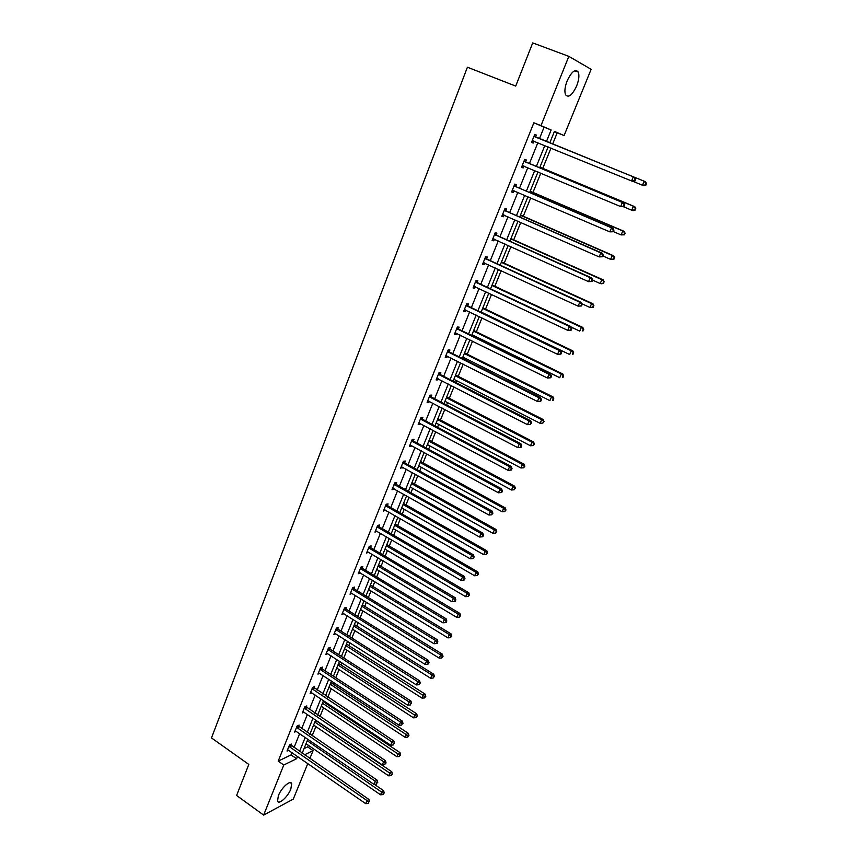 <?xml version="1.0" encoding="UTF-8"?>
<svg xmlns="http://www.w3.org/2000/svg" width="858" height="858" viewBox="0 0 858 858"><rect width="100%" height="100%" fill="white"/><g stroke="black" fill="none" stroke-linecap="round" stroke-linejoin="round"><path stroke-width="1.29" d="M278.378 795.634C281.36 787.773 290.594 779.514 291.677 783.644L290.83 789.092C287.88 796.825 278.689 805.158 277.542 801.029L278.378 795.634M567.138 80.899C571.61 71.557 575.332 68.619 578.281 72.093C579.461 75.375 578.925 79.998 576.64 85.972C572.189 95.259 568.489 98.166 565.519 94.702C564.339 91.484 564.875 86.883 567.138 80.899M307.808 763.523L293.286 799.098L263.631 815.1L236.604 795.463L248.809 764.435L211.486 737.923L467.417 67.214L515.712 86.09L532.711 42.9L568.843 56.36L591.13 69.316L564.103 135.543L554.44 131.403L549.785 142.857M552.659 143.994L557.217 132.775L564.103 135.543M304.043 748.637L307.636 746.9L308.301 745.259M312.119 735.874L315.883 726.608M319.916 716.677L323.541 707.775M325.45 703.077L325.836 702.123M327.799 697.297L331.263 688.77M333.161 684.083L333.805 682.528M335.757 677.723L339.06 669.583M340.958 664.918L341.838 662.741M343.779 657.957L346.932 650.214M348.82 645.581L349.957 642.76M351.887 638.009L354.88 630.662M356.756 626.05L358.161 622.597M360.081 617.857L362.902 610.917M364.768 606.327L366.43 602.219M368.35 597.511L370.999 590.99M372.855 586.422L374.796 581.649M376.694 576.962L379.172 570.87M381.027 566.323L383.236 560.875M385.135 556.209L387.43 550.557M389.264 546.031L391.763 539.886M393.65 535.253L395.774 530.04M397.597 525.546L400.386 518.693M402.252 514.092L404.193 509.32M406.006 504.858L409.084 497.286M410.939 492.707L412.687 488.406M414.5 483.966L417.867 475.654M419.723 471.106L421.278 467.278M423.069 462.87L426.748 453.807M428.582 449.292L429.944 445.946M431.724 441.559L435.725 431.735M437.548 427.252L438.706 424.388M440.476 420.034L444.787 409.438M446.589 404.987L447.554 402.627M449.313 398.305L453.936 386.904M455.737 382.486L456.488 380.641M458.226 376.351L463.191 364.146M464.972 359.749L465.508 358.43M467.245 354.172L472.544 341.141M474.313 336.786L474.624 335.993M476.351 331.767L481.981 317.889M485.542 309.137L491.537 294.401M494.841 286.272L501.179 270.667M504.225 263.17L510.928 246.664M513.706 239.832L520.785 222.415M523.294 216.248L530.748 197.898M532.979 192.417L540.819 173.123M542.771 168.329L551.008 148.069M307.636 746.9L313.073 750.621L309.802 758.633M298.563 726.447L299.12 725.085L297.104 725.986L294.648 732.099L296.353 731.327M314.039 687.987L314.596 686.593L312.602 687.408L310.103 693.639L311.926 692.878M329.804 648.777L330.373 647.361L328.399 648.08L325.847 654.44L327.81 653.699M345.871 608.805L346.45 607.357L344.508 607.99L341.902 614.467L343.908 613.695M362.258 568.05L362.848 566.58L360.928 567.106L358.269 573.712L360.306 572.897M378.968 526.49L379.579 524.989L377.67 525.407L374.967 532.142L377.048 531.284M396.021 484.094L396.632 482.561L394.766 482.872L391.999 489.746L394.112 488.835M413.406 440.84L414.039 439.275L412.194 439.478L409.373 446.492L411.229 446.267L411.529 445.527M431.156 396.707L431.799 395.109L429.987 395.184L427.102 402.348L428.925 402.241L429.29 401.329M449.27 351.651L449.924 350.021L448.144 349.978L445.205 357.293L446.997 357.314L447.436 356.22M467.76 305.663L468.425 304L466.677 303.829L463.685 311.293L465.433 311.443L465.948 310.167M486.636 258.708L487.323 257.003L485.607 256.703L482.55 264.328L484.266 264.607L484.856 263.138M505.92 210.746L506.628 209.009L504.944 208.569L501.812 216.355L503.507 216.774L504.172 215.101M525.622 161.754L526.34 159.985L524.699 159.395L521.503 167.342L523.155 167.911L523.863 166.141M539.467 138.664L544.101 127.166L533.858 122.78L278.207 761.121L291.076 754.901L292.01 752.584M293.983 747.704L299.667 733.59M301.63 728.732L307.4 714.414M309.352 709.577L315.197 695.055M317.138 690.24L323.08 675.514M325.01 670.72L331.038 655.78M332.958 651.008L339.06 635.853M340.98 631.113L347.179 615.733M349.077 611.014L355.362 595.42M357.26 590.722L363.631 574.903M365.519 570.227L371.986 554.182M373.852 549.538L380.416 533.258M382.282 528.635L388.942 512.119M390.787 507.528L397.544 490.776M399.388 486.207L406.231 469.208M408.065 464.671L415.015 447.426M416.827 442.921L423.884 425.418M425.686 420.946L432.85 403.185M434.641 398.745L441.902 380.727M443.672 376.319L451.051 358.033M452.81 353.657L460.285 335.103M462.044 330.77L469.626 311.937M471.364 307.636L479.064 288.524M480.791 284.255L488.599 264.865M490.304 260.628L498.241 240.948M499.935 236.754L507.979 216.784M509.663 212.623L517.835 192.353M519.487 188.234L527.788 167.653M529.429 163.588L537.848 142.696M536.357 135.071L534.738 134.406L536.357 135.071L535.639 136.862M533.858 141.291L533.129 143.082L531.51 142.439L534.738 134.406M515.722 186.379L516.43 184.631L514.768 184.116L511.604 191.977L513.277 192.471L513.974 190.723M496.235 234.856L496.921 233.14L495.227 232.765L492.127 240.465L493.833 240.819L494.465 239.243M477.155 282.314L477.831 280.63L476.093 280.394L473.069 287.934L474.806 288.149L475.353 286.776M458.462 328.786L459.127 327.134L457.357 327.027L454.397 334.416L456.166 334.491L456.649 333.312M440.165 374.292L440.819 372.683L439.017 372.704L436.111 379.933L437.912 379.89L438.32 378.893M422.233 418.886L422.876 417.299L421.042 417.449L422.822 419.423L511.207 466.409L509.566 466.698L508.022 470.323L418.833 422.951M420.366 423.541L420.034 424.367L418.2 424.528L421.042 417.449M404.665 462.58L405.287 461.025L403.432 461.282L400.643 468.232L402.777 467.288M387.451 505.394L388.063 503.882L386.175 504.247L383.44 511.057L385.532 510.167M370.57 547.372L371.171 545.881L369.262 546.364L366.581 553.035L368.64 552.187M354.022 588.524L354.611 587.065L352.67 587.644L350.043 594.186L352.07 593.393M337.795 628.893L338.374 627.455L336.411 628.131L333.837 634.545L335.821 633.794M321.879 668.468L322.447 667.063L320.463 667.835L317.932 674.131L319.82 673.38M306.263 707.303L306.821 705.93L304.815 706.788L302.338 712.966L304.097 712.194M290.948 745.409L291.484 744.058L289.468 745.001L287.033 751.061L288.685 750.278M263.631 815.1L283.773 765.014L296.589 758.719L297.533 756.402M278.207 761.121L283.773 765.014M533.858 122.78L540.98 125.633L568.843 56.36M304.386 754.89L313.073 750.621M548.155 146.9L539.65 167.846M537.998 171.932L529.622 192.567M527.949 196.697L519.701 217.031M518.007 221.192L509.888 241.227M508.183 245.431L500.171 265.165M498.455 269.401L490.561 288.846M488.824 293.125L481.059 312.291M479.311 316.602L471.653 335.478M469.884 339.832L462.333 358.43M460.553 362.816L453.121 381.145M451.329 385.564L444.004 403.625M442.192 408.086L434.974 425.879M433.151 430.362L426.04 447.908M424.206 452.423L417.192 469.712M415.347 474.26L408.44 491.302M406.585 495.87L399.764 512.666M397.897 517.267L391.184 533.826M389.307 538.449L382.689 554.761M380.802 559.416L374.27 575.504M372.372 580.19L365.948 596.042M364.039 600.75L357.689 616.376M355.78 621.106L349.528 636.507M347.597 641.269L341.43 656.456M339.5 661.228L333.419 676.201M331.478 681.005L325.493 695.763M323.53 700.589L317.632 715.143M315.669 719.98L309.845 734.33M307.872 739.188L302.134 753.345M546.46 141.506L551.126 129.987L540.98 125.633M299.506 751.522L305.223 737.387M307.196 732.528L312.998 718.189M314.961 713.352L320.849 698.809M322.801 693.983L328.764 679.236M330.716 674.442L336.765 659.47M338.706 654.697L344.852 639.521M346.771 634.77L353.003 619.369M354.912 614.65L361.239 599.023M363.149 594.326L369.562 578.485M371.45 573.809L377.96 557.732M379.837 553.078L386.443 536.776M388.309 532.153L395.012 515.604M396.868 511.014L403.668 494.229M405.512 489.661L412.408 472.629M414.253 468.093L421.246 450.815M423.069 446.299L430.169 428.775M431.982 424.292L439.178 406.499M440.98 402.059L448.284 384.009M450.075 379.59L457.496 361.272M459.266 356.896L466.784 338.309M468.554 333.955L476.19 315.101M477.927 310.789L485.682 291.645M487.408 287.366L495.281 267.943M496.996 263.696L504.976 243.983M506.681 239.779L514.779 219.766M516.462 215.605L524.688 195.292M526.351 191.173L534.706 170.56M536.357 166.473L544.83 145.549M557.217 132.775L554.375 131.553M544.101 127.166L551.126 129.987M291.076 754.901L296.589 758.719M531.51 142.417L533.129 143.082M521.546 167.235L523.155 167.911M511.69 191.784L513.277 192.471M501.93 216.077L503.507 216.774M492.278 240.111L493.833 240.819M482.722 263.889L484.266 264.607M473.273 287.419L474.806 288.149M463.921 310.703L465.433 311.443M454.665 333.751L456.166 334.491M445.495 356.563L446.997 357.314M436.432 379.129L437.912 379.89M427.456 401.48L428.925 402.241M418.575 423.595L420.034 424.367M409.781 445.484L411.229 446.267M401.072 467.16L402.509 467.953M392.46 488.61L393.876 489.414M383.923 509.856L385.328 510.66M375.472 530.888L376.876 531.703M367.106 551.715L368.5 552.541M358.826 572.329L360.199 573.165M350.622 592.749L351.984 593.597M342.599 613.03L343.854 613.824M334.717 633.172L335.8 633.858M635.017 180.899L635.724 179.247L635.167 179.032L634.459 180.684L635.017 180.899L632.947 181.499L532.228 140.648M634.459 180.684L631.552 180.952L633.311 176.823L634.705 177.381L536.282 137.366L534.309 135.457M534.008 136.208L633.311 176.823L635.167 179.032M534.448 141.313L531.939 141.377M635.724 179.247L634.705 177.381M645.506 181.735L549.806 142.836L645.506 181.735L646.514 183.569L645.988 183.355L645.291 184.963L645.817 185.178L646.514 183.569M633.15 181.435L642.449 185.231L644.186 181.21L645.988 183.355M645.817 185.178L643.779 185.757L642.449 185.231L645.291 184.963M624.077 206.467L624.774 204.837L624.216 204.644L623.519 206.285L624.077 206.467L620.624 206.553L522.211 165.573M623.519 206.285L620.624 206.553L622.372 202.467L623.777 202.949L526.265 162.269L524.313 160.349M523.981 161.175L622.372 202.467L624.216 204.644M522.458 165.562L524.109 166.13L521.964 166.205M624.774 204.837L623.777 202.949M613.266 231.757L613.953 230.137L613.384 229.976L612.698 231.596L613.266 231.757L609.824 231.864L512.312 190.219M612.698 231.596L609.824 231.864L611.54 227.82L612.977 228.228L516.355 186.894L514.425 184.974M514.06 185.875L611.54 227.82L613.384 229.976M514.028 190.712L512.097 190.766M613.953 230.137L612.977 228.228M623.283 206.681L631.713 210.21L633.429 206.231L634.781 206.681L539.939 167.149M635.231 208.355L634.545 209.953L635.767 208.537L633.429 206.231L539.896 167.235M635.081 210.124L633.065 210.66L631.713 210.21L634.545 209.953M634.781 206.681L635.767 208.537M613.331 231.596L621.106 234.92L622.79 230.984L624.163 231.36L530.169 191.216M624.592 233.086L623.905 234.663L625.139 233.237L622.79 230.984L530.105 191.377M624.452 234.813L621.106 234.92L623.905 234.663M624.163 231.36L625.139 233.237M602.573 256.757L603.249 255.158L602.67 255.03L601.994 256.628L602.573 256.757L599.131 256.896L502.52 214.618M601.994 256.628L599.131 256.896L600.836 252.906L602.295 253.228L506.552 211.261L504.633 209.331M504.247 210.317L600.836 252.906L602.67 255.03M504.032 215.036L502.338 215.068M603.249 255.158L602.295 253.228M602.906 255.984L610.596 259.363L612.28 255.469L613.663 255.781L520.516 215.026M614.06 257.55L613.395 259.105L614.618 257.668L612.28 255.469L520.409 215.272M613.942 259.223L610.596 259.363L613.395 259.105M613.663 255.781L614.618 257.668M591.999 281.488L592.674 279.912L592.074 279.815L591.409 281.392L591.999 281.488L588.567 281.649L492.824 238.749M591.409 281.392L588.567 281.649L590.25 277.702L591.73 277.96L496.857 235.371L494.959 233.44M494.53 234.491L590.25 277.702L592.074 279.815M494.144 239.103L492.674 239.114M592.674 279.912L591.73 277.96M592.578 280.116L600.214 283.548L601.866 279.687L603.281 279.923L510.95 238.599M603.646 281.746L602.981 283.29L604.214 281.842L601.866 279.687L510.821 238.91M603.549 283.376L601.63 283.773L600.214 283.548L602.981 283.29M603.281 279.923L604.214 281.842M581.531 305.952L582.207 304.386L580.93 305.877L581.531 305.952L578.11 306.134L483.236 262.623M580.93 305.877L578.11 306.134L579.783 302.231L581.284 302.413L487.258 259.234L485.371 257.293M484.92 258.408L579.783 302.231L581.606 304.322M484.362 262.902L483.118 262.902M582.207 304.386L581.284 302.413M581.917 303.775L589.929 307.464L591.57 303.646L593.007 303.818L501.49 261.915M593.35 305.684L592.696 307.207L593.918 305.748L591.57 303.646L501.329 262.312M593.264 307.282L589.929 307.464L592.696 307.207M593.007 303.818L593.918 305.748M571.192 330.148L571.846 328.603L571.235 328.56L570.581 330.105L571.192 330.148L567.771 330.362L473.745 286.25M570.581 330.105L567.771 330.362L569.422 326.49L570.945 326.608L477.767 282.829L475.89 280.888M475.418 282.078L569.422 326.49L571.235 328.56M474.678 286.454L473.659 286.443M571.846 328.603L570.945 326.608M571.16 327.091L579.761 331.134L581.381 327.348L582.839 327.456L492.127 285.006M583.161 329.375L582.507 330.877L583.74 329.408L581.381 327.348L491.934 285.467M583.086 330.92L582.507 330.877M582.839 327.456L583.74 329.408M560.95 354.075L561.604 352.552L560.993 352.541L560.338 354.064L560.95 354.075L557.539 354.311L464.35 309.631M560.338 354.064L557.539 354.311L559.169 350.493L560.724 350.536L468.371 306.188L466.516 304.247M466.001 305.502L559.169 350.493L560.993 352.541M465.1 309.759L464.307 309.738M561.604 352.552L560.724 350.536M481.156 312.044L569.701 354.547L571.31 350.815L572.779 350.847L482.861 307.85M573.069 352.81L572.425 354.3L573.659 352.82L571.31 350.815L482.636 308.387M573.015 354.311L572.425 354.3M572.779 350.847L573.659 352.82M550.825 377.756L551.469 376.244L550.847 376.254L550.203 377.767L550.825 377.756L547.425 378.013L455.062 332.765M550.203 377.767L547.425 378.013L549.034 374.238L550.611 374.206L459.062 329.311L457.228 327.348M456.692 328.678L549.034 374.238L550.847 376.254M551.469 376.244L550.611 374.206M471.964 334.695L559.748 377.713L561.336 374.024L562.827 373.991L473.68 330.469M563.095 375.997L562.462 377.477L563.695 375.976L561.336 374.024L473.434 331.081M563.062 377.456L562.462 377.477M562.827 373.991L563.695 375.976M540.808 401.179L541.452 399.678L540.819 399.721L540.175 401.222L540.808 401.179L537.419 401.458L445.86 355.662M540.175 401.222L537.419 401.458L539.006 397.726L540.604 397.629L449.86 352.188L448.048 350.225M447.479 351.619L539.006 397.726L540.819 399.721M541.452 399.678L540.604 397.629M462.87 357.11L549.892 400.643L551.469 396.986L552.981 396.889L464.596 352.853M553.217 398.938L552.595 400.396L553.828 398.906L551.469 396.986L464.328 353.528M553.195 400.364L552.595 400.396M552.981 396.889L553.828 398.906M438.363 374.324L529.096 420.956L527.509 424.656L436.754 378.314M438.953 372.865L440.755 374.828L530.694 420.795L529.096 420.956L530.888 422.94L530.255 424.42L531.531 422.876L530.888 422.94M531.531 422.876L530.694 420.795M527.509 424.656L530.255 424.42M453.871 379.3L540.143 423.326L541.698 419.712L543.232 419.562L455.609 375.01M543.446 421.643L542.824 423.091L544.069 421.578L541.698 419.712L455.308 375.761M542.824 423.091L540.143 423.326M543.232 419.562L544.069 421.578M429.332 396.793L519.272 443.951L517.717 447.608L427.745 400.75M429.944 395.27L431.746 397.233L520.903 443.725L519.272 443.951L521.074 445.903L520.441 447.372L521.096 447.275L521.718 445.817L521.074 445.903M521.718 445.817L520.903 443.725M517.717 447.608L520.441 447.372M444.959 401.276L530.491 445.785L532.035 442.202L533.59 441.988L446.707 396.954M533.783 444.112L533.161 445.549L534.405 444.026L532.035 442.202L446.375 397.769M533.161 445.549L530.491 445.785M533.59 441.988L534.405 444.026M420.409 419.036L509.566 466.698L511.357 468.64L510.735 470.087L511.389 469.969L512.011 468.522L511.357 468.64M512.011 468.522L511.207 466.409M508.022 470.323L510.735 470.087M436.132 423.026L520.945 468.007L522.468 464.457L524.045 464.189L437.902 418.672M524.217 466.355L523.605 467.771L524.839 466.248L522.468 464.457L437.537 419.551M523.605 467.771L520.945 468.007M524.045 464.189L524.839 466.248M411.561 441.044L499.957 489.21L498.423 492.792L410.006 444.927M412.269 439.468L413.985 441.377L501.619 488.856L499.957 489.21L501.737 491.119L501.126 492.556L501.791 492.417L502.402 490.98L501.737 491.119M502.402 490.98L501.619 488.856M498.423 492.792L501.126 492.556M427.391 444.562L511.497 490.004L513.009 486.486L514.596 486.164L429.172 440.186M514.746 488.363L514.135 489.768L515.379 488.234L513.009 486.486L428.786 441.13M514.135 489.768L511.497 490.004M514.596 486.164L515.379 488.234M402.81 462.837L490.444 511.486L488.931 515.025L401.265 466.677M403.592 461.261L405.244 463.116L492.127 511.078L490.444 511.486L492.224 513.374L491.613 514.8L492.9 513.213L492.224 513.374M492.9 513.213L492.127 511.078M488.931 515.025L491.613 514.8M418.747 465.883L502.144 511.776L503.635 508.301L505.244 507.904L420.538 461.475M505.373 510.156L504.772 511.54L506.006 509.995L503.635 508.301L420.13 462.483M504.772 511.54L502.144 511.776M505.244 507.904L506.006 509.995M394.144 484.416L481.038 533.526L479.536 537.033L392.621 488.213M394.991 482.839L396.578 484.631L482.732 533.065L481.038 533.526L482.807 535.403L482.207 536.808L482.882 536.615L483.483 535.21L482.807 535.403M483.483 535.21L482.732 533.065M479.536 537.033L482.207 536.808M410.178 487.001L492.878 533.322L494.358 529.879L495.988 529.44L411.979 482.561M496.085 531.724L495.495 533.097L496.739 531.542L494.358 529.879L411.55 483.633M495.495 533.097L492.878 533.322M495.988 529.44L496.739 531.542M385.564 505.77L471.718 555.34L470.238 558.815L384.052 509.534M386.475 504.193L388.009 505.941L473.434 554.815L471.718 555.34L473.487 557.196L472.897 558.59L474.174 556.992L473.487 557.196M474.174 556.992L473.434 554.815M470.238 558.815L472.897 558.59M401.694 507.904L483.719 554.654L485.178 551.244L486.818 550.75L403.507 503.442M486.904 553.067L486.314 554.429L487.559 552.863L486.904 553.067L485.178 551.244L403.056 504.568M486.314 554.429L483.719 554.654M486.818 550.75L487.559 552.863M377.07 526.919L462.505 576.93L461.036 580.373L375.579 530.641M378.046 525.321L379.526 527.037L464.232 576.351L462.505 576.93L464.264 578.775L463.674 580.147L464.371 579.911L464.961 578.539L464.264 578.775M464.961 578.539L464.232 576.351M461.036 580.373L463.674 580.147M393.296 528.603L474.646 575.772L476.093 572.393L477.745 571.846L395.12 524.12M477.809 574.195L477.23 575.546L478.474 573.981L477.809 574.195L476.093 572.393L394.637 525.3M477.23 575.546L474.646 575.772M477.745 571.846L478.474 573.981M368.661 547.854L453.378 598.305L451.93 601.705L367.181 551.544M369.691 546.256L371.128 547.919L455.126 597.672L453.378 598.305L455.137 600.128L454.558 601.49L455.255 601.233L455.834 599.871L455.137 600.128M455.834 599.871L455.126 597.672M451.93 601.705L454.558 601.49M384.985 549.109L465.658 596.675L467.095 593.339L468.768 592.728L386.819 544.594M468.811 595.12L468.232 596.46L469.476 594.873L468.811 595.12L467.095 593.339L386.315 545.838M468.232 596.46L465.658 596.675M468.768 592.728L469.476 594.873M360.328 568.586L444.347 619.455L442.91 622.822L358.869 572.232M361.411 566.966L362.805 568.597L446.117 618.768L444.347 619.455L446.106 621.256L445.527 622.608L446.235 622.329L446.804 620.988L446.106 621.256M446.804 620.988L446.117 618.768M442.91 622.822L445.527 622.608M376.748 569.412L456.767 617.374L458.183 614.071L459.877 613.416L378.593 564.875M459.888 615.84L459.32 617.159L460.564 615.572L459.888 615.84L458.183 614.071L378.056 566.173M459.32 617.159L456.767 617.374M459.877 613.416L460.564 615.572M352.091 589.114L435.414 640.4L433.987 643.736L350.632 592.728M353.217 587.483L354.569 589.081L437.183 639.66L435.414 640.4L437.162 642.181L436.583 643.511L437.301 643.221L437.87 641.881L437.162 642.181M437.87 641.881L437.183 639.66M433.987 643.736L436.583 643.511M368.586 589.521L447.962 637.869L449.367 634.598L451.072 633.89L370.441 584.963M451.072 636.346L450.504 637.655L451.748 636.057L451.072 636.346L449.367 634.598L369.895 586.314M450.504 637.655L447.962 637.869M451.072 633.89L451.748 636.057M343.919 609.437L426.565 661.121L425.15 664.424L342.481 613.02M345.098 607.796L346.407 609.352L428.356 660.338L426.565 661.121L428.303 662.891L427.734 664.21L428.453 663.899L429.021 662.58L428.303 662.891M429.021 662.58L428.356 660.338M425.15 664.424L427.734 664.21M360.51 609.437L439.242 658.161L440.626 654.922L442.353 654.161L362.366 604.858M442.331 656.649L441.773 657.947L443.018 656.349L442.331 656.649L440.626 654.922L361.797 606.263M441.773 657.947L439.242 658.161M442.353 654.161L443.018 656.349M335.832 629.568L417.803 681.649L416.409 684.92L334.416 633.118M337.055 627.917L338.331 629.44L419.605 680.802L417.803 681.649L419.541 683.397L418.983 684.705L419.541 683.397M420.259 683.054L419.605 680.802M416.409 684.92L418.983 684.705M352.509 629.171L430.609 678.249L431.982 675.042L433.719 674.238L354.375 624.56M433.676 676.758L433.129 678.045L434.373 676.436L433.676 676.758L431.982 675.042L353.786 626.018M433.129 678.045L430.609 678.249M433.719 674.238L434.373 676.436M327.831 649.506L409.127 701.962L407.743 705.201L326.415 653.013M329.086 647.833L330.33 649.324L410.95 701.072L409.127 701.962L410.864 703.699L410.306 704.986L410.864 703.699M411.583 703.335L410.95 701.072M407.743 705.201L410.306 704.986M344.573 648.712L422.061 698.144L423.423 694.969L425.16 694.122L346.46 644.079M425.107 696.675L424.56 697.94L425.804 696.331L425.107 696.675L345.838 645.591M424.56 697.94L422.061 698.144M425.16 694.122L425.804 696.331M319.895 669.251L400.536 722.082L399.174 725.289L318.5 672.726M321.192 667.556L322.404 669.025L402.37 721.138L400.536 722.082L402.263 723.798L401.716 725.074L402.263 723.798M403.003 723.412L402.37 721.138M399.174 725.289L401.716 725.074M336.722 668.071L413.588 717.856L414.94 714.703L416.698 713.802L338.61 663.416M416.623 716.387L416.087 717.642L417.331 716.022L416.623 716.387L337.977 664.982M416.087 717.642L413.588 717.856M416.698 713.802L417.331 716.022M312.044 688.802L392.042 741.998L390.68 745.173L310.66 692.245M313.374 687.097L393.886 741.012L392.042 741.998L393.758 743.693L393.221 744.969L393.758 743.693M394.498 743.296L393.886 741.012M390.68 745.173L393.221 744.969M328.946 687.247L405.201 737.365L406.542 734.255L408.311 733.3L330.845 682.571M408.226 735.917L407.689 737.161L408.934 735.531L408.226 735.917L330.191 684.18M407.689 737.161L405.201 737.365M408.311 733.3L408.934 735.531M304.258 708.172L383.623 761.722L382.271 764.864L302.895 711.582M305.62 706.445L385.478 760.681L383.623 761.722L385.339 763.395L384.802 764.66L385.339 763.395M386.079 762.987L385.478 760.681M382.271 764.864L384.802 764.66M321.235 706.241L396.9 756.692L398.23 753.603L400.01 752.616L323.144 701.544M399.903 755.255L399.367 756.488L400.611 754.858L399.903 755.255L322.469 703.206M399.367 756.488L396.9 756.692M400.01 752.616L400.611 754.858M296.557 727.359L375.278 781.252L373.949 784.362L295.195 730.737M297.951 725.611L377.155 780.169L375.278 781.252L376.994 782.914L376.458 784.158L376.994 782.914M377.745 782.475L377.155 780.169M373.949 784.362L376.458 784.158M313.599 725.064L388.674 775.836L389.993 772.779L391.784 771.739L315.519 720.345M391.656 774.409L391.13 775.632L392.374 773.991L391.656 774.409L314.822 722.061M391.13 775.632L388.674 775.836M391.784 771.739L392.374 773.991M288.921 746.363L367.02 800.589L365.712 803.667L287.58 749.71M290.347 744.594L368.908 799.463L367.02 800.589L368.736 802.23L368.2 803.463L368.736 802.23M369.487 801.78L368.908 799.463M365.712 803.667L368.2 803.463M306.038 743.704L380.534 794.787L381.831 791.762L383.633 790.69L374.335 784.33M383.494 793.382L382.979 794.594L384.223 792.953L383.494 793.382L307.25 740.733M382.979 794.594L380.534 794.787M383.633 790.69L384.223 792.953M534.18 136.39L535.8 137.044M534.652 136.712L536.282 137.366M532.475 140.637L534.094 141.28M524.152 161.358L525.793 161.937M524.624 161.69L526.265 162.269M514.221 186.057L515.883 186.561M514.693 186.39L516.355 186.894M512.548 190.219L513.556 190.519M504.407 210.489L506.091 210.929M504.869 210.832L506.552 211.261M502.756 214.607L503.453 214.79M494.691 234.674L496.396 235.038M495.152 235.006L496.857 235.371M493.06 238.738L493.597 238.856M485.081 258.59L486.797 258.891M485.542 258.934L487.258 259.234M475.579 282.261L477.305 282.496M476.029 282.604L477.767 282.829M466.162 305.684L467.921 305.845M466.613 306.027L468.371 306.188M456.853 328.861L458.622 328.957M457.303 329.215L459.062 329.311M447.64 351.801L449.42 351.834M448.08 352.155L449.86 352.188M438.513 374.506L440.315 374.474M438.953 374.86L440.755 374.828M429.493 396.975L431.306 396.889M429.922 397.329L431.746 397.233M420.559 419.219L422.383 419.069M420.988 419.573L422.822 419.423M411.711 441.226L413.556 441.023M412.14 441.58L413.985 441.377M402.96 463.02L404.815 462.762M403.378 463.384L405.244 463.116M394.294 484.598L396.16 484.277M394.712 484.952L396.578 484.631M385.714 505.952L387.601 505.576M386.132 506.317L388.009 505.941M377.22 527.102L379.118 526.673M377.627 527.466L379.526 527.037M368.801 548.037L370.72 547.554M369.219 548.401L371.128 547.919M360.478 568.768L362.398 568.232M360.886 569.133L362.805 568.597M352.23 589.296L354.161 588.717M352.638 589.66L354.569 589.081M344.058 609.62L346.01 608.987M344.466 609.984L346.407 609.352M335.971 629.751L337.934 629.075M336.379 630.126L338.331 629.44M327.971 649.688L329.933 648.959M328.367 650.053L330.33 649.324M320.034 669.433L322.018 668.661M320.431 669.798L322.404 669.025M312.183 688.985L314.167 688.17M312.569 689.36L314.564 688.534M304.397 708.354L306.403 707.485M304.783 708.729L306.789 707.861M296.686 727.541L298.702 726.629M297.072 727.916L299.088 727.005M289.06 746.546L291.076 745.591M289.436 746.921L291.452 745.967M291.677 783.644L290.219 782.614M578.281 72.093L574.699 70.742"/></g></svg>
